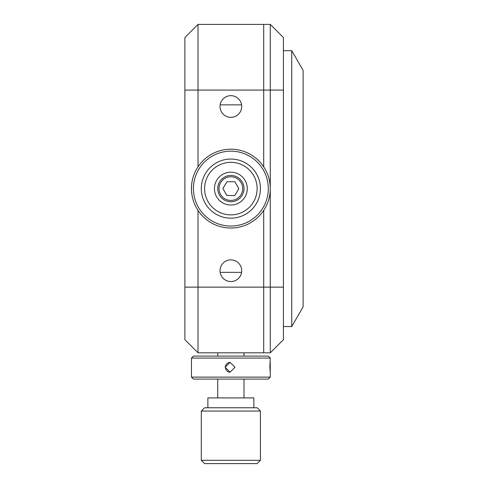 <?xml version="1.0" encoding="UTF-8"?>
<svg xmlns="http://www.w3.org/2000/svg" width="488" height="488" viewBox="0 0 488 488"><rect width="100%" height="100%" fill="white"/><g stroke="black" fill="none" stroke-linecap="round" stroke-linejoin="round"><path stroke-width="0.73" d="M241.7 270.712A10.84 10.84 0 0 0 230.861 259.878A10.84 10.84 0 0 0 220.027 270.712A10.84 10.84 0 0 0 230.861 281.552A10.84 10.84 0 0 0 241.7 270.712M241.7 106.506A10.84 10.84 0 0 0 230.861 95.666A10.84 10.84 0 0 0 220.027 106.506A10.84 10.84 0 0 0 230.861 117.34A10.84 10.84 0 0 0 241.7 106.506M198.024 210.395L198.024 352.818L184.885 339.678L184.885 37.539L198.024 24.4L198.024 166.823M198.024 24.4L263.703 24.4L263.703 166.823L263.703 24.4L270.273 24.4L270.273 90.085L184.885 90.085M217.727 352.818L263.703 352.818L263.703 210.395L263.703 352.818L198.024 352.818L217.727 352.818L217.727 356.1M184.885 287.133L270.273 287.133L270.273 352.818L263.703 352.818M283.412 287.133L270.273 287.133L270.273 90.085L283.412 90.085L283.412 339.678L270.273 352.818L283.412 339.678M283.412 90.085L283.412 37.539L270.273 24.4M291.739 326.545L291.739 50.673L303.115 70.376L303.115 306.842L291.739 326.545L283.412 326.545M257.139 463.6L204.588 463.6L201.306 460.318L260.421 460.318L257.139 463.6M201.306 411.055L204.588 407.767L257.139 407.767L260.421 411.055L201.306 411.055L201.306 460.318M207.876 407.767L207.876 397.915L253.851 397.915L253.851 407.767M234.99 367.269L230.061 372.198L225.145 367.269L230.061 362.34L234.99 367.269M191.455 358.07L193.425 356.1L268.296 356.1L270.273 358.07L191.455 358.07L191.455 362.407M191.461 362.34L191.461 372.198M191.455 377.12L270.273 377.12L268.302 379.091L193.425 379.091L191.455 377.12L191.455 372.124M270.267 362.34L270.267 372.198L269.858 367.269L270.273 358.07M230.196 362.346A4.929 4.923 -90 0 0 225.401 367.269A4.929 4.923 -90 0 0 230.196 372.191M270.273 377.12L270.267 372.198M257.133 188.911A26.273 26.273 0 0 0 231.159 162.339A26.273 26.273 0 0 0 204.594 188.307A26.273 26.273 0 0 0 230.562 214.879A26.273 26.273 0 0 0 257.133 188.911M201.306 188.27A29.561 29.561 0 0 1 231.202 159.051A29.561 29.561 0 0 1 260.421 188.947A29.561 29.561 0 0 1 230.525 218.166A29.561 29.561 0 0 1 201.306 188.27M247.282 188.795A16.421 16.421 0 0 1 230.678 205.027A16.421 16.421 0 0 1 214.446 188.423A16.421 16.421 0 0 1 231.05 172.191A16.421 16.421 0 0 1 247.282 188.795M217.727 188.459A13.139 13.139 0 0 0 230.714 201.745A13.139 13.139 0 0 0 244 188.758A13.139 13.139 0 0 0 231.013 175.473A13.139 13.139 0 0 0 217.727 188.459M242.689 188.746A11.822 11.822 0 0 0 231.001 176.784A11.822 11.822 0 0 0 219.039 188.472A11.822 11.822 0 0 0 230.726 200.434A11.822 11.822 0 0 0 242.689 188.746M226.804 195.462L234.765 195.548L238.827 188.697L234.923 181.756L226.963 181.67L222.9 188.52L226.804 195.462M191.821 183.238C191.491 182.933 191.369 193.388 191.711 193.089M230.415 228.018A39.412 39.412 0 0 1 191.455 188.161A39.412 39.412 0 0 1 231.312 149.2A39.412 39.412 0 0 1 270.273 189.057A39.412 39.412 0 0 1 230.415 228.018M231.288 151.17A37.442 37.442 0 0 0 193.425 188.185A37.442 37.442 0 0 0 230.44 226.048A37.442 37.442 0 0 0 268.302 189.033A37.442 37.442 0 0 0 231.288 151.17M220.149 104.865L241.578 104.865M220.149 272.353L241.578 272.353M291.739 50.673L283.412 50.673M260.421 411.055L260.421 460.318M244 352.818L244 356.1M244 379.091L244 397.915M217.727 379.091L217.727 397.915"/></g></svg>
